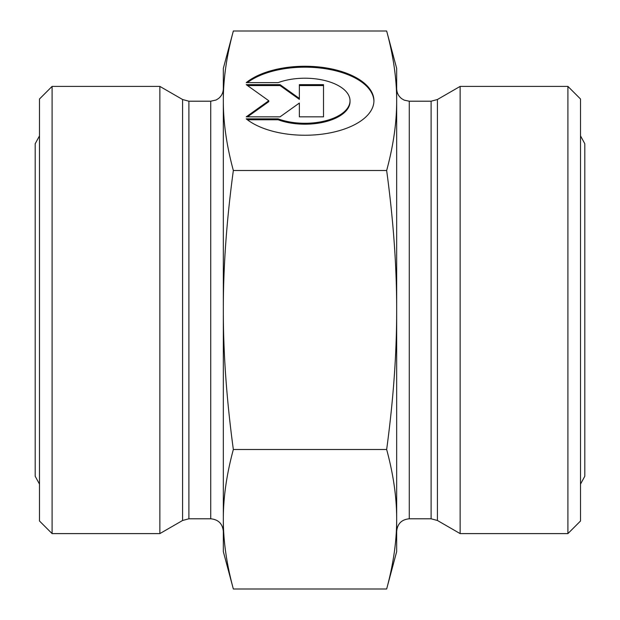 <?xml version="1.0" encoding="UTF-8"?>
<svg xmlns="http://www.w3.org/2000/svg" width="620" height="620" viewBox="0 0 620 620"><rect width="100%" height="100%" fill="white"/><g stroke="black" fill="none" stroke-linecap="round" stroke-linejoin="round"><path stroke-width="0.93" d="M246.233 82.638A68.99 34.495 180 0 1 323.764 67.565A68.99 34.495 180 0 1 373.93 100.75A68.99 34.495 180 0 1 323.764 133.935A68.99 34.495 180 0 1 246.233 118.862L278.109 118.862A45.082 22.537 0 0 0 325.221 120.877A45.082 22.537 0 0 0 350.021 100.75A45.082 22.537 0 0 0 325.221 80.623A45.082 22.537 0 0 0 278.109 82.638L246.233 82.638M373.922 101.207A68.99 34.495 0 0 0 324.369 68.564A68.99 34.495 0 0 0 247.388 82.638M350.021 100.75L350.021 101.657A45.082 22.537 180 0 1 325.221 121.791A45.082 22.537 180 0 1 278.109 119.769L247.388 119.769M278.109 118.862L278.109 119.769M299.359 103.966L299.359 116.847L299.359 103.052L280.038 116.847L246.233 116.847L268.778 100.75L246.233 84.653L280.038 84.653L299.359 98.448L299.359 84.653L323.508 84.653L323.508 116.847L323.508 85.56L299.359 85.56M299.359 98.448L299.359 99.355L280.038 85.56L247.504 85.56M280.038 84.653L280.038 85.56M268.778 100.75L268.778 101.657L247.504 116.847M323.508 116.847L299.359 116.847M386.655 589C393.382 564.161 396.722 540.911 396.668 519.25L396.668 551.622L386.655 589L233.345 589C226.618 564.161 223.278 540.911 223.332 519.25L223.332 310C223.278 353.322 226.618 399.822 233.345 449.5L386.655 449.5C393.382 399.822 396.722 353.322 396.668 310L396.668 519.25C396.722 497.589 393.382 474.339 386.655 449.5M396.668 310C396.722 266.678 393.382 220.178 386.655 170.5C393.382 145.661 396.722 122.411 396.668 100.75L396.668 310M386.655 31L396.668 68.378L396.668 100.75C396.722 79.089 393.382 55.839 386.655 31L233.345 31C226.618 55.839 223.278 79.089 223.332 100.75C223.278 122.411 226.618 145.661 233.345 170.5L386.655 170.5M233.345 449.5C226.618 474.339 223.278 497.589 223.332 519.25L223.332 551.622L233.345 589M233.345 170.5C226.618 220.178 223.278 266.678 223.332 310L223.332 68.378L233.345 31M52.096 86.397L39.486 98.998L39.486 521.001L52.096 533.603L52.096 86.397L159.859 86.397L159.859 533.603L52.096 533.603M223.332 100.75L223.332 88.598C223.246 92.636 221.642 95.937 218.527 98.502L216.093 100.006L210.722 101.207L210.722 518.793C218.379 519.537 222.588 523.745 223.332 531.402L223.332 519.25M210.722 518.793L188.891 518.793L188.891 101.207L182.59 99.518L182.59 520.482L188.891 518.793M182.59 520.482L159.859 533.603M567.904 533.603L580.514 521.001L580.514 98.998L567.904 86.397L567.904 533.603L460.141 533.603L460.141 86.397L567.904 86.397M460.141 533.603L437.41 520.482L431.109 518.793L409.278 518.793C401.621 519.537 397.412 523.745 396.668 531.402L396.668 519.25M409.278 518.793L409.278 101.207L404.271 100.169L401.783 98.743C398.474 96.17 396.769 92.791 396.668 88.598L396.668 100.75M409.278 101.207L431.109 101.207L431.109 518.793M437.41 520.482L437.41 99.518L460.141 86.397M210.722 101.207L188.891 101.207M182.59 99.518L159.859 86.397M431.109 101.207L437.41 99.518M580.514 135.881L584.815 143.755L584.815 476.245L580.514 484.119M39.486 484.119L35.185 476.245L35.185 143.755L39.486 135.881"/></g></svg>
